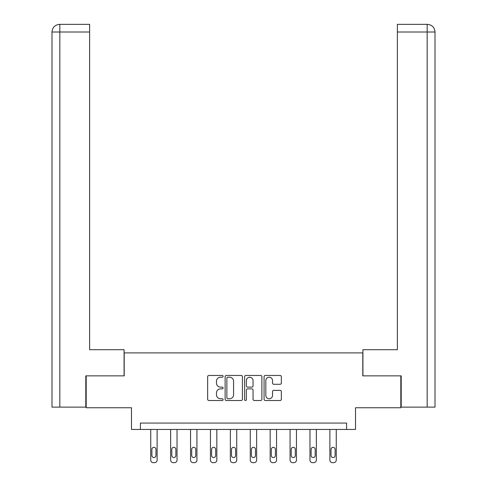 <?xml version="1.0" encoding="UTF-8"?>
<svg xmlns="http://www.w3.org/2000/svg" width="487" height="487" viewBox="0 0 487 487"><rect width="100%" height="100%" fill="white"/><g stroke="black" fill="none" stroke-linecap="round" stroke-linejoin="round"><path stroke-width="0.73" d="M223.089 376.335A0.877 0.877 0 0 0 222.212 375.459L208.905 375.459A1.254 1.254 0 0 0 207.651 376.713L207.651 399.255A1.254 1.254 0 0 0 208.905 400.509L222.212 400.509A0.877 0.877 0 0 0 223.089 399.632A0.877 0.877 0 0 0 222.212 398.756L220.489 398.756A4.006 4.006 0 0 1 216.478 394.744L216.478 392.869A4.006 4.006 0 0 1 220.489 388.863L222.212 388.863A0.877 0.877 0 0 0 223.089 387.987A0.877 0.877 0 0 0 222.212 387.11L220.489 387.11A4.006 4.006 0 0 1 216.478 383.099L216.478 381.224A4.006 4.006 0 0 1 220.489 377.212L222.212 377.212A0.877 0.877 0 0 0 223.089 376.335M280.098 384.292A1.254 1.254 0 0 0 281.352 383.038L281.352 376.713A1.254 1.254 0 0 0 280.098 375.459L265.324 375.459A1.254 1.254 0 0 0 264.07 376.713L264.07 399.255A1.254 1.254 0 0 0 265.324 400.509L280.098 400.509A1.254 1.254 0 0 0 281.352 399.255L281.352 391.615A1.254 1.254 0 0 0 280.098 390.361L273.779 390.361A1.254 1.254 0 0 0 272.525 391.615L272.525 395.401A3.348 3.348 0 0 1 269.171 398.756A3.348 3.348 0 0 1 265.823 395.401L265.823 380.566A3.348 3.348 0 0 1 269.171 377.212A3.348 3.348 0 0 1 272.525 380.566L272.525 383.038A1.254 1.254 0 0 0 273.779 384.292L280.098 384.292M346.592 429.449L355.522 429.449L355.522 407.759L400.819 407.759L400.819 375.861L362.797 375.861L362.797 352.898L124.203 352.898L124.203 375.861L86.181 375.861L86.181 407.759L131.478 407.759L131.478 429.449L346.592 429.449L346.592 423.069L140.408 423.069L140.408 429.449M242.404 376.713A1.254 1.254 0 0 0 241.15 375.459L226.376 375.459A1.254 1.254 0 0 0 225.122 376.713L225.122 399.255A1.254 1.254 0 0 0 226.376 400.509L241.15 400.509A1.254 1.254 0 0 0 242.404 399.255L242.404 376.713M245.85 375.459L260.624 375.459A1.254 1.254 0 0 1 261.878 376.713L261.878 399.255A1.254 1.254 0 0 1 260.624 400.509L254.299 400.509A1.254 1.254 0 0 1 253.051 399.255L253.051 390.111A1.254 1.254 0 0 0 251.797 388.863L247.603 388.863A1.254 1.254 0 0 0 246.349 390.111L246.349 399.632A0.877 0.877 0 0 1 245.472 400.509A0.877 0.877 0 0 1 244.596 399.632L244.596 376.713A1.254 1.254 0 0 1 245.85 375.459M227.752 377.212A0.877 0.877 0 0 0 226.875 378.089L226.875 397.879A0.877 0.877 0 0 0 227.752 398.756L229.566 398.756A4.006 4.006 0 0 0 233.577 394.744L233.577 381.224A4.006 4.006 0 0 0 229.566 377.212L227.752 377.212M253.051 380.627A3.348 3.348 0 0 0 249.697 377.279A3.348 3.348 0 0 0 246.349 380.627L246.349 385.856A1.254 1.254 0 0 0 247.603 387.11L251.797 387.11A1.254 1.254 0 0 0 253.051 385.856L253.051 380.627M157.118 429.449L157.118 460.099A2.551 2.551 0 0 1 154.568 462.65L153.295 462.65A2.551 2.551 0 0 1 150.739 460.099L150.739 429.449M155.974 455.503L155.974 449.379A2.039 2.039 0 0 0 153.929 447.34A2.039 2.039 0 0 0 151.889 449.379L151.889 455.503A2.039 2.039 0 0 0 153.929 457.549A2.039 2.039 0 0 0 155.974 455.503M124.075 375.861L124.075 349.709L89.626 349.709L89.626 32.008L59.834 32.008L59.834 407.12L85.797 407.12L85.797 375.861L86.181 375.861M59.834 407.12L51.987 407.12L51.987 32.008C52.444 27.357 54.994 24.807 59.633 24.35L89.626 24.35L89.626 32.008M61.557 24.35L59.834 24.35L59.834 32.008L51.987 32.008C52.432 27.363 54.988 24.807 59.639 24.35L89.626 24.35M362.925 375.861L362.925 349.709L397.374 349.709L397.374 24.35L427.349 24.35L397.374 24.35M435.013 330.57L435.013 32.008L435.013 407.12L401.203 407.12L401.203 375.861L400.819 375.861M427.361 24.35L427.361 24.35C432.006 24.807 434.556 27.357 435.013 32.008L397.374 32.008M425.443 24.35L427.166 24.35L427.166 407.12M177.025 429.449L177.025 460.099A2.551 2.551 0 0 1 174.474 462.65L173.195 462.65A2.551 2.551 0 0 1 170.645 460.099L170.645 429.449M175.874 455.503L175.874 449.379A2.039 2.039 0 0 0 173.835 447.34A2.039 2.039 0 0 0 171.795 449.379L171.795 455.503A2.039 2.039 0 0 0 173.835 457.549A2.039 2.039 0 0 0 175.874 455.503M196.931 429.449L196.931 460.099A2.551 2.551 0 0 1 194.38 462.65L193.102 462.65A2.551 2.551 0 0 1 190.551 460.099L190.551 429.449M195.78 455.503L195.78 449.379A2.039 2.039 0 0 0 193.741 447.34A2.039 2.039 0 0 0 191.695 449.379L191.695 455.503A2.039 2.039 0 0 0 193.741 457.549A2.039 2.039 0 0 0 195.78 455.503M216.831 429.449L216.831 460.099A2.551 2.551 0 0 1 214.28 462.65L213.008 462.65A2.551 2.551 0 0 1 210.451 460.099L210.451 429.449M215.686 455.503L215.686 449.379A2.039 2.039 0 0 0 213.641 447.34A2.039 2.039 0 0 0 211.602 449.379L211.602 455.503A2.039 2.039 0 0 0 213.641 457.549A2.039 2.039 0 0 0 215.686 455.503M236.737 429.449L236.737 460.099A2.551 2.551 0 0 1 234.186 462.65L232.908 462.65A2.551 2.551 0 0 1 230.357 460.099L230.357 429.449M235.592 455.503L235.592 449.379A2.039 2.039 0 0 0 233.547 447.34A2.039 2.039 0 0 0 231.508 449.379L231.508 455.503A2.039 2.039 0 0 0 233.547 457.549A2.039 2.039 0 0 0 235.592 455.503M256.643 429.449L256.643 460.099A2.551 2.551 0 0 1 254.092 462.65L252.814 462.65A2.551 2.551 0 0 1 250.263 460.099L250.263 429.449M255.492 455.503L255.492 449.379A2.039 2.039 0 0 0 253.453 447.34A2.039 2.039 0 0 0 251.408 449.379L251.408 455.503A2.039 2.039 0 0 0 253.453 457.549A2.039 2.039 0 0 0 255.492 455.503M276.549 429.449L276.549 460.099A2.551 2.551 0 0 1 273.992 462.65L272.72 462.65A2.551 2.551 0 0 1 270.169 460.099L270.169 429.449M275.399 455.503L275.399 449.379A2.039 2.039 0 0 0 273.359 447.34A2.039 2.039 0 0 0 271.314 449.379L271.314 455.503A2.039 2.039 0 0 0 273.359 457.549A2.039 2.039 0 0 0 275.399 455.503M296.449 429.449L296.449 460.099A2.551 2.551 0 0 1 293.898 462.65L292.62 462.65A2.551 2.551 0 0 1 290.069 460.099L290.069 429.449M295.305 455.503L295.305 449.379A2.039 2.039 0 0 0 293.259 447.34A2.039 2.039 0 0 0 291.22 449.379L291.22 455.503A2.039 2.039 0 0 0 293.259 457.549A2.039 2.039 0 0 0 295.305 455.503M316.355 429.449L316.355 460.099A2.551 2.551 0 0 1 313.805 462.65L312.526 462.65A2.551 2.551 0 0 1 309.976 460.099L309.976 429.449M315.205 455.503L315.205 449.379A2.039 2.039 0 0 0 313.165 447.34A2.039 2.039 0 0 0 311.126 449.379L311.126 455.503A2.039 2.039 0 0 0 313.165 457.549A2.039 2.039 0 0 0 315.205 455.503M336.261 429.449L336.261 460.099A2.551 2.551 0 0 1 333.705 462.65L332.432 462.65A2.551 2.551 0 0 1 329.882 460.099L329.882 429.449M335.111 455.503L335.111 449.379A2.039 2.039 0 0 0 333.071 447.34A2.039 2.039 0 0 0 331.026 449.379L331.026 455.503A2.039 2.039 0 0 0 333.071 457.549A2.039 2.039 0 0 0 335.111 455.503M51.987 32.008L51.987 330.57"/></g></svg>
